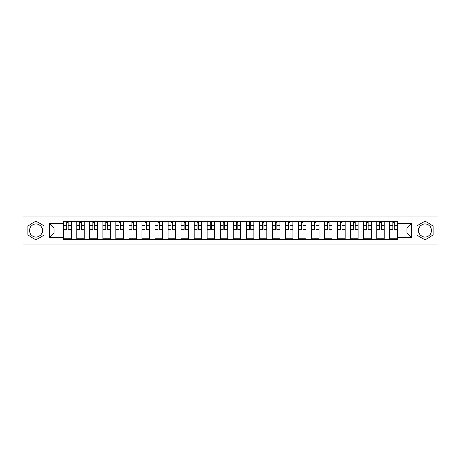 <?xml version="1.0" encoding="UTF-8"?>
<svg xmlns="http://www.w3.org/2000/svg" width="461" height="461" viewBox="0 0 461 461"><rect width="100%" height="100%" fill="white"/><g stroke="black" fill="none" stroke-linecap="round" stroke-linejoin="round"><path stroke-width="0.69" d="M36.01 237.023A6.523 6.523 0 0 1 29.487 230.5A6.523 6.523 0 0 1 36.01 223.977A6.523 6.523 0 0 1 42.533 230.5A6.523 6.523 0 0 1 36.01 237.023M424.99 237.023A6.523 6.523 0 0 1 418.467 230.5A6.523 6.523 0 0 1 424.99 223.977A6.523 6.523 0 0 1 431.513 230.5A6.523 6.523 0 0 1 424.99 237.023M413.033 244.843L437.95 244.843L437.95 216.157L23.05 216.157L23.05 244.843L413.033 244.843L413.033 216.157M76.733 239.49L76.733 224.063L71.213 224.063L71.213 239.49M71.213 224.063L71.213 221.511M76.733 224.063L76.733 221.511M84.259 221.511L84.259 239.49M89.774 239.49L89.774 221.511M97.3 221.511L97.3 239.49M102.82 239.49L102.82 221.511M110.346 221.511L110.346 239.49M115.861 239.49L115.861 221.511M123.387 221.511L123.387 239.49M128.907 239.49L128.907 221.511M136.433 221.511L136.433 239.49M141.953 239.49L141.953 221.511M149.479 221.511L149.479 239.49M154.994 239.49L154.994 221.511M162.52 221.511L162.52 239.49M168.04 239.49L168.04 221.511M175.566 221.511L175.566 239.49M181.081 239.49L181.081 221.511M188.607 221.511L188.607 239.49M194.127 239.49L194.127 221.511M201.653 221.511L201.653 239.49M207.173 239.49L207.173 221.511M214.699 221.511L214.699 239.49M220.214 239.49L220.214 221.511M227.74 221.511L227.74 239.49M233.26 239.49L233.26 221.511M240.786 221.511L240.786 239.49M246.301 239.49L246.301 221.511M253.827 221.511L253.827 239.49M259.347 239.49L259.347 221.511M266.873 221.511L266.873 239.49M272.393 239.49L272.393 221.511M279.919 221.511L279.919 239.49M285.434 239.49L285.434 221.511M292.96 221.511L292.96 239.49M298.48 239.49L298.48 221.511M306.006 221.511L306.006 239.49M311.521 239.49L311.521 221.511M319.047 221.511L319.047 239.49M324.567 239.49L324.567 221.511M332.093 221.511L332.093 239.49M337.613 239.49L337.613 221.511M345.139 221.511L345.139 239.49M350.654 239.49L350.654 221.511M358.18 221.511L358.18 239.49M363.7 239.49L363.7 221.511M371.226 221.511L371.226 239.49M376.741 239.49L376.741 221.511M384.267 221.511L384.267 239.49M389.787 239.49L389.787 221.511M389.787 233.093L384.267 233.093M376.741 233.093L371.226 233.093M363.7 233.093L358.18 233.093M350.654 233.093L345.139 233.093M337.613 233.093L332.093 233.093M324.567 233.093L319.047 233.093M311.521 233.093L306.006 233.093M298.48 233.093L292.96 233.093M285.434 233.093L279.919 233.093M272.393 233.093L266.873 233.093M259.347 233.093L253.827 233.093M246.301 233.093L240.786 233.093M233.26 233.093L227.74 233.093M220.214 233.093L214.699 233.093M207.173 233.093L201.653 233.093M194.127 233.093L188.607 233.093M181.081 233.093L175.566 233.093M168.04 233.093L162.52 233.093M154.994 233.093L149.479 233.093M141.953 233.093L136.433 233.093M128.907 233.093L123.387 233.093M115.861 233.093L110.346 233.093M102.82 233.093L97.3 233.093M89.774 233.093L84.259 233.093M76.733 233.093L71.213 233.093M389.787 227.907L384.267 227.907M376.741 227.907L371.226 227.907M363.7 227.907L358.18 227.907M350.654 227.907L345.139 227.907M337.613 227.907L332.093 227.907M324.567 227.907L319.047 227.907M311.521 227.907L306.006 227.907M298.48 227.907L292.96 227.907M285.434 227.907L279.919 227.907M272.393 227.907L266.873 227.907M259.347 227.907L253.827 227.907M246.301 227.907L240.786 227.907M233.26 227.907L227.74 227.907M220.214 227.907L214.699 227.907M207.173 227.907L201.653 227.907M194.127 227.907L188.607 227.907M181.081 227.907L175.566 227.907M168.04 227.907L162.52 227.907M154.994 227.907L149.479 227.907M141.953 227.907L136.433 227.907M128.907 227.907L123.387 227.907M115.861 227.907L110.346 227.907M102.82 227.907L97.3 227.907M89.774 227.907L84.259 227.907M76.733 227.907L71.213 227.907M54.07 233.093L63.687 233.093L63.687 227.907L54.07 227.907L54.07 233.093L49.638 237.524L49.638 223.476L63.687 223.476L63.687 227.907M397.313 227.907L397.313 233.093L406.93 233.093L406.93 227.907L397.313 227.907L397.313 221.511L63.687 221.511L63.687 223.476M397.313 223.476L411.362 223.476L411.362 237.524L397.313 237.524L397.313 233.093M63.687 233.093L63.687 239.49L397.313 239.49L397.313 237.524M63.687 237.524L49.638 237.524M47.967 244.843L47.967 216.157M44.077 225.844L36.01 221.182L27.942 225.844L27.942 235.156L36.01 239.818L44.077 235.156L44.077 225.844M433.058 225.844L424.99 221.182L416.923 225.844L416.923 235.156L424.99 239.818L433.058 235.156L433.058 225.844M71.213 238.233L63.687 238.233M66.741 222.767L68.159 222.767M84.259 238.233L76.733 238.233M79.782 222.767L81.205 222.767M97.3 238.233L89.774 238.233M92.828 222.767L94.251 222.767M110.346 238.233L102.82 238.233M105.869 222.767L107.292 222.767M123.387 238.233L115.861 238.233M118.915 222.767L120.338 222.767M136.433 238.233L128.907 238.233M131.961 222.767L133.379 222.767M149.479 238.233L141.953 238.233M145.002 222.767L146.425 222.767M162.52 238.233L154.994 238.233M158.048 222.767L159.471 222.767M175.566 238.233L168.04 238.233M171.089 222.767L172.512 222.767M188.607 238.233L181.081 238.233M184.135 222.767L185.558 222.767M201.653 238.233L194.127 238.233M197.181 222.767L198.599 222.767M214.699 238.233L207.173 238.233M210.222 222.767L211.645 222.767M227.74 238.233L220.214 238.233M223.268 222.767L224.691 222.767M240.786 238.233L233.26 238.233M236.309 222.767L237.732 222.767M253.827 238.233L246.301 238.233M249.355 222.767L250.778 222.767M266.873 238.233L259.347 238.233M262.401 222.767L263.819 222.767M279.919 238.233L272.393 238.233M275.442 222.767L276.865 222.767M292.96 238.233L285.434 238.233M288.488 222.767L289.911 222.767M306.006 238.233L298.48 238.233M301.529 222.767L302.952 222.767M319.047 238.233L311.521 238.233M314.575 222.767L315.998 222.767M332.093 238.233L324.567 238.233M327.621 222.767L329.039 222.767M345.139 238.233L337.613 238.233M340.662 222.767L342.085 222.767M358.18 238.233L350.654 238.233M353.708 222.767L355.131 222.767M371.226 238.233L363.7 238.233M366.749 222.767L368.172 222.767M384.267 238.233L376.741 238.233M379.795 222.767L381.218 222.767M397.313 238.233L389.787 238.233M392.841 222.767L394.259 222.767M49.638 223.476L54.07 227.907M406.93 233.093L411.362 237.524M406.93 227.907L411.362 223.476M68.159 229.25L71.173 229.538L68.159 229.538L68.159 221.597L71.173 221.597L69.496 221.597M71.173 229.25L71.173 221.597M66.741 222.68L68.159 222.68M69.375 221.597L63.727 221.597L63.727 229.538L66.741 229.538L66.741 221.597L65.525 221.597M81.205 229.538L81.205 221.597L84.213 221.597L84.213 229.538L81.205 229.538M79.782 222.68L81.205 222.68M82.415 221.597L76.774 221.597L76.774 229.538L79.782 229.538L79.782 221.597L78.572 221.597M94.251 229.25L97.259 229.538L94.251 229.538L94.251 221.597L97.259 221.597L95.588 221.597M97.259 229.25L97.259 221.597M92.828 222.68L94.251 222.68M95.462 221.597L89.814 221.597L89.814 229.538L92.828 229.538L92.828 221.597L91.612 221.597M107.292 229.25L110.3 229.538L107.292 229.538L107.292 221.597L110.3 221.597L108.629 221.597M110.3 229.25L110.3 221.597M105.869 222.68L107.292 222.68M108.508 221.597L102.861 221.597L102.861 229.538L105.869 229.538L105.869 221.597L104.659 221.597M120.338 229.25L123.346 229.538L120.338 229.538L120.338 221.597L123.346 221.597L121.675 221.597M123.346 229.25L123.346 221.597M118.915 222.68L120.338 222.68M121.548 221.597L115.907 221.597L115.907 229.538L118.915 229.538L118.915 221.597L117.705 221.597M133.379 229.25L136.393 229.538L133.379 229.538L133.379 221.597L136.393 221.597L134.716 221.597M136.393 229.25L136.393 221.597M131.961 222.68L133.379 222.68M134.595 221.597L128.947 221.597L128.947 229.538L131.961 229.538L131.961 221.597L130.745 221.597M146.425 229.538L146.425 221.597L149.433 221.597L149.433 229.538L146.425 229.538M145.002 222.68L146.425 222.68M147.635 221.597L141.994 221.597L141.994 229.538L145.002 229.538L145.002 221.597L143.792 221.597M159.471 229.25L162.479 229.538L159.471 229.538L159.471 221.597L162.479 221.597L160.808 221.597M162.479 229.25L162.479 221.597M158.048 222.68L159.471 222.68M160.682 221.597L155.034 221.597L155.034 229.538L158.048 229.538L158.048 221.597L156.832 221.597M172.512 229.25L175.52 229.538L172.512 229.538L172.512 221.597L175.52 221.597L173.849 221.597M175.52 229.25L175.52 221.597M171.089 222.68L172.512 222.68M173.728 221.597L168.081 221.597L168.081 229.538L171.089 229.538L171.089 221.597L169.879 221.597M185.558 229.25L188.566 229.538L185.558 229.538L185.558 221.597L188.566 221.597L186.895 221.597M188.566 229.25L188.566 221.597M184.135 222.68L185.558 222.68M186.768 221.597L181.127 221.597L181.127 229.538L184.135 229.538L184.135 221.597L182.925 221.597M198.599 229.25L201.613 229.538L198.599 229.538L198.599 221.597L201.613 221.597L199.936 221.597M201.613 229.25L201.613 221.597M197.181 222.68L198.599 222.68M199.815 221.597L194.167 221.597L194.167 229.538L197.181 229.538L197.181 221.597L195.965 221.597M211.645 229.25L214.653 229.538L211.645 229.538L211.645 221.597L214.653 221.597L212.982 221.597M214.653 229.25L214.653 221.597M210.222 222.68L211.645 222.68M212.855 221.597L207.214 221.597L207.214 229.538L210.222 229.538L210.222 221.597L209.012 221.597M224.691 229.25L227.699 229.538L224.691 229.538L224.691 221.597L227.699 221.597L226.028 221.597M227.699 229.25L227.699 221.597M223.268 222.68L224.691 222.68M225.902 221.597L220.254 221.597L220.254 229.538L223.268 229.538L223.268 221.597L222.052 221.597M237.732 229.25L240.746 229.538L237.732 229.538L237.732 221.597L240.746 221.597L239.069 221.597M240.746 229.25L240.746 221.597M236.309 222.68L237.732 222.68M238.948 221.597L233.301 221.597L233.301 229.538L236.309 229.538L236.309 221.597L235.098 221.597M250.778 229.25L253.786 229.538L250.778 229.538L250.778 221.597L253.786 221.597L252.115 221.597M253.786 229.25L253.786 221.597M249.355 222.68L250.778 222.68M251.988 221.597L246.347 221.597L246.347 229.538L249.355 229.538L249.355 221.597L248.145 221.597M263.819 229.25L266.833 229.538L263.819 229.538L263.819 221.597L266.833 221.597L265.161 221.597M266.833 229.25L266.833 221.597M262.401 222.68L263.819 222.68M265.035 221.597L259.387 221.597L259.387 229.538L262.401 229.538L262.401 221.597L261.185 221.597M276.865 229.25L279.873 229.538L276.865 229.538L276.865 221.597L279.873 221.597L278.202 221.597M279.873 229.25L279.873 221.597M275.442 222.68L276.865 222.68M278.075 221.597L272.434 221.597L272.434 229.538L275.442 229.538L275.442 221.597L274.232 221.597M289.911 229.25L292.919 229.538L289.911 229.538L289.911 221.597L292.919 221.597L291.248 221.597M292.919 229.25L292.919 221.597M288.488 222.68L289.911 222.68M291.122 221.597L285.48 221.597L285.48 229.538L288.488 229.538L288.488 221.597L287.272 221.597M302.952 229.538L302.952 221.597L305.966 221.597L305.966 229.538L302.952 229.538M301.529 222.68L302.952 222.68M304.168 221.597L298.521 221.597L298.521 229.538L301.529 229.538L301.529 221.597L300.318 221.597M315.998 229.25L319.006 229.538L315.998 229.538L315.998 221.597L319.006 221.597L317.335 221.597M319.006 229.25L319.006 221.597M314.575 222.68L315.998 222.68M317.208 221.597L311.567 221.597L311.567 229.538L314.575 229.538L314.575 221.597L313.365 221.597M329.039 229.25L332.053 229.538L329.039 229.538L329.039 221.597L332.053 221.597L330.381 221.597M332.053 229.25L332.053 221.597M327.621 222.68L329.039 222.68M330.255 221.597L324.607 221.597L324.607 229.538L327.621 229.538L327.621 221.597L326.405 221.597M342.085 229.25L345.093 229.538L342.085 229.538L342.085 221.597L345.093 221.597L343.422 221.597M345.093 229.25L345.093 221.597M340.662 222.68L342.085 222.68M343.295 221.597L337.654 221.597L337.654 229.538L340.662 229.538L340.662 221.597L339.452 221.597M355.131 229.538L355.131 221.597L358.139 221.597L358.139 229.538L355.131 229.538M353.708 222.68L355.131 222.68M356.341 221.597L350.7 221.597L350.7 229.538L353.708 229.538L353.708 221.597L352.492 221.597M368.172 229.538L368.172 221.597L371.186 221.597L371.186 229.538L368.172 229.538M366.749 222.68L368.172 222.68M369.388 221.597L363.741 221.597L363.741 229.538L366.749 229.538L366.749 221.597L365.538 221.597M381.218 229.538L381.218 221.597L384.226 221.597L384.226 229.538L381.218 229.538M379.795 222.68L381.218 222.68M382.428 221.597L376.787 221.597L376.787 229.538L379.795 229.538L379.795 221.597L378.585 221.597M394.259 229.25L397.273 229.538L394.259 229.538L394.259 221.597L397.273 221.597L395.601 221.597M397.273 229.25L397.273 221.597M392.841 222.68L394.259 222.68M395.475 221.597L389.827 221.597L389.827 229.538L392.841 229.538L392.841 221.597L391.625 221.597M376.741 224.063L371.226 224.063M363.7 224.063L358.18 224.063M350.654 224.063L345.139 224.063M337.613 224.063L332.093 224.063M324.567 224.063L319.047 224.063M311.521 224.063L306.006 224.063M298.48 224.063L292.96 224.063M285.434 224.063L279.919 224.063M272.393 224.063L266.873 224.063M259.347 224.063L253.827 224.063M246.301 224.063L240.786 224.063M233.26 224.063L227.74 224.063M220.214 224.063L214.699 224.063M207.173 224.063L201.653 224.063M194.127 224.063L188.607 224.063M181.081 224.063L175.566 224.063M168.04 224.063L162.52 224.063M154.994 224.063L149.479 224.063M141.953 224.063L136.433 224.063M128.907 224.063L123.387 224.063M115.861 224.063L110.346 224.063M102.82 224.063L97.3 224.063M89.774 224.063L84.259 224.063M389.787 224.063L384.267 224.063M376.741 236.937L371.226 236.937M363.7 236.937L358.18 236.937M350.654 236.937L345.139 236.937M337.613 236.937L332.093 236.937M324.567 236.937L319.047 236.937M311.521 236.937L306.006 236.937M298.48 236.937L292.96 236.937M285.434 236.937L279.919 236.937M272.393 236.937L266.873 236.937M259.347 236.937L253.827 236.937M246.301 236.937L240.786 236.937M233.26 236.937L227.74 236.937M220.214 236.937L214.699 236.937M207.173 236.937L201.653 236.937M194.127 236.937L188.607 236.937M181.081 236.937L175.566 236.937M168.04 236.937L162.52 236.937M154.994 236.937L149.479 236.937M141.953 236.937L136.433 236.937M128.907 236.937L123.387 236.937M115.861 236.937L110.346 236.937M102.82 236.937L97.3 236.937M89.774 236.937L84.259 236.937M76.733 236.937L71.213 236.937M389.787 236.937L384.267 236.937M68.159 225.654L71.173 225.654M63.727 229.25L66.741 229.25M63.727 225.654L66.741 225.654M81.205 229.25L84.213 229.25M81.205 225.654L84.213 225.654M76.774 229.25L79.782 229.25M76.774 225.654L79.782 225.654M94.251 225.654L97.259 225.654M89.814 229.25L92.828 229.25M89.814 225.654L92.828 225.654M107.292 225.654L110.3 225.654M102.861 229.25L105.869 229.25M102.861 225.654L105.869 225.654M120.338 225.654L123.346 225.654M115.907 229.25L118.915 229.25M115.907 225.654L118.915 225.654M133.379 225.654L136.393 225.654M128.947 229.25L131.961 229.25M128.947 225.654L131.961 225.654M146.425 229.25L149.433 229.25M146.425 225.654L149.433 225.654M141.994 229.25L145.002 229.25M141.994 225.654L145.002 225.654M159.471 225.654L162.479 225.654M155.034 229.25L158.048 229.25M155.034 225.654L158.048 225.654M172.512 225.654L175.52 225.654M168.081 229.25L171.089 229.25M168.081 225.654L171.089 225.654M185.558 225.654L188.566 225.654M181.127 229.25L184.135 229.25M181.127 225.654L184.135 225.654M198.599 225.654L201.613 225.654M194.167 229.25L197.181 229.25M194.167 225.654L197.181 225.654M211.645 225.654L214.653 225.654M207.214 229.25L210.222 229.25M207.214 225.654L210.222 225.654M224.691 225.654L227.699 225.654M220.254 229.25L223.268 229.25M220.254 225.654L223.268 225.654M237.732 225.654L240.746 225.654M233.301 229.25L236.309 229.25M233.301 225.654L236.309 225.654M250.778 225.654L253.786 225.654M246.347 229.25L249.355 229.25M246.347 225.654L249.355 225.654M263.819 225.654L266.833 225.654M259.387 229.25L262.401 229.25M259.387 225.654L262.401 225.654M276.865 225.654L279.873 225.654M272.434 229.25L275.442 229.25M272.434 225.654L275.442 225.654M289.911 225.654L292.919 225.654M285.48 229.25L288.488 229.25M285.48 225.654L288.488 225.654M302.952 229.25L305.966 229.25M302.952 225.654L305.966 225.654M298.521 229.25L301.529 229.25M298.521 225.654L301.529 225.654M315.998 225.654L319.006 225.654M311.567 229.25L314.575 229.25M311.567 225.654L314.575 225.654M329.039 225.654L332.053 225.654M324.607 229.25L327.621 229.25M324.607 225.654L327.621 225.654M342.085 225.654L345.093 225.654M337.654 229.25L340.662 229.25M337.654 225.654L340.662 225.654M355.131 229.25L358.139 229.25M355.131 225.654L358.139 225.654M350.7 229.25L353.708 229.25M350.7 225.654L353.708 225.654M368.172 229.25L371.186 229.25M368.172 225.654L371.186 225.654M363.741 229.25L366.749 229.25M363.741 225.654L366.749 225.654M381.218 229.25L384.226 229.25M381.218 225.654L384.226 225.654M376.787 229.25L379.795 229.25M376.787 225.654L379.795 225.654M394.259 225.654L397.273 225.654M389.827 229.25L392.841 229.25M389.827 225.654L392.841 225.654"/></g></svg>
